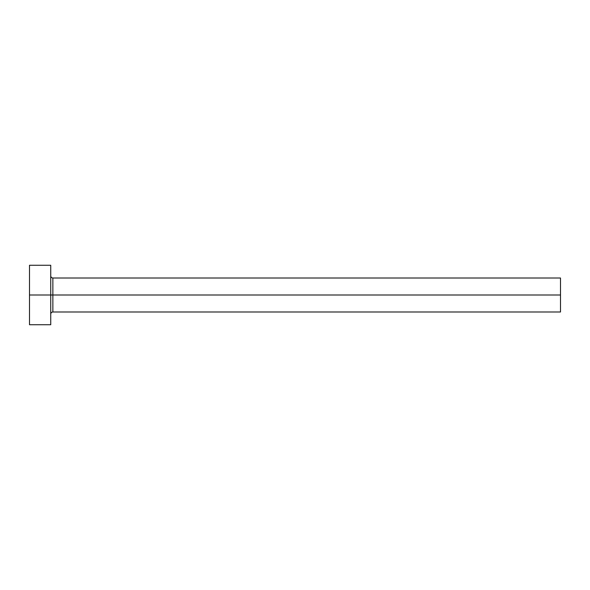 <?xml version="1.0" encoding="UTF-8"?>
<svg xmlns="http://www.w3.org/2000/svg" width="590" height="590" viewBox="0 0 590 590"><rect width="100%" height="100%" fill="white"/><g stroke="black" fill="none" stroke-linecap="round" stroke-linejoin="round"><path stroke-width="0.89" d="M29.5 324.736L29.5 265.264L29.5 295L560.5 295L560.5 311.992L560.5 295L52.864 295L52.864 278.008L52.864 295L29.5 295L29.5 324.736L50.74 324.736L50.74 265.264L50.74 324.736M50.74 314.116C50.873 312.833 51.581 312.125 52.864 311.992L52.864 295L52.864 311.992L560.5 311.992M560.5 295L560.5 278.008L560.5 295M560.5 278.008L52.864 278.008C51.581 277.875 50.873 277.167 50.74 275.884M29.5 265.264L50.74 265.264"/></g></svg>
